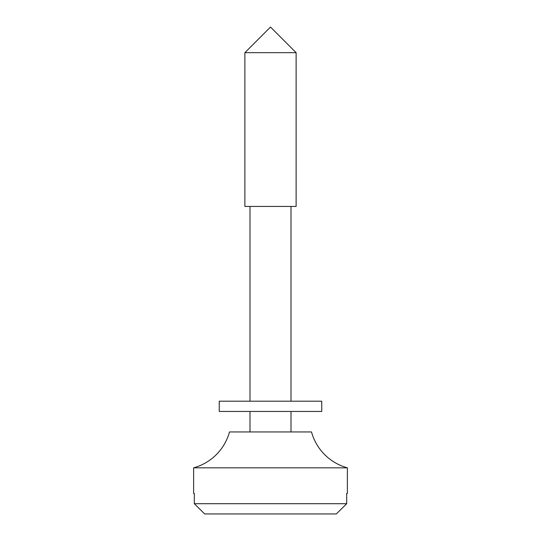 <?xml version="1.0" encoding="UTF-8"?>
<svg xmlns="http://www.w3.org/2000/svg" width="541" height="541" viewBox="0 0 541 541"><rect width="100%" height="100%" fill="white"/><g stroke="black" fill="none" stroke-linecap="round" stroke-linejoin="round"><path stroke-width="0.81" d="M193.624 493.446L193.624 467.823L347.376 467.823L347.376 493.446L346.693 493.446L346.693 503.698L336.333 513.95L204.667 513.95L194.307 503.698L194.307 493.446L193.624 493.446L194.307 493.446M204.667 513.95L194.307 503.698L346.693 503.698L336.333 513.95M346.693 493.446L347.376 493.446M347.376 467.823A51.253 51.253 0 0 1 311.501 431.948L229.499 431.948A51.253 51.253 0 0 1 193.624 467.823M249.996 206.432L249.996 401.192M249.996 411.444L249.996 431.948M291.004 206.432L291.004 401.192M291.004 411.444L291.004 431.948M296.123 206.432L244.877 206.432L244.877 52.673L296.123 52.673L296.123 206.432M244.877 52.673L270.5 27.05L296.123 52.673M321.753 401.192L219.247 401.192L219.247 411.444L321.753 411.444L321.753 401.192"/></g></svg>
